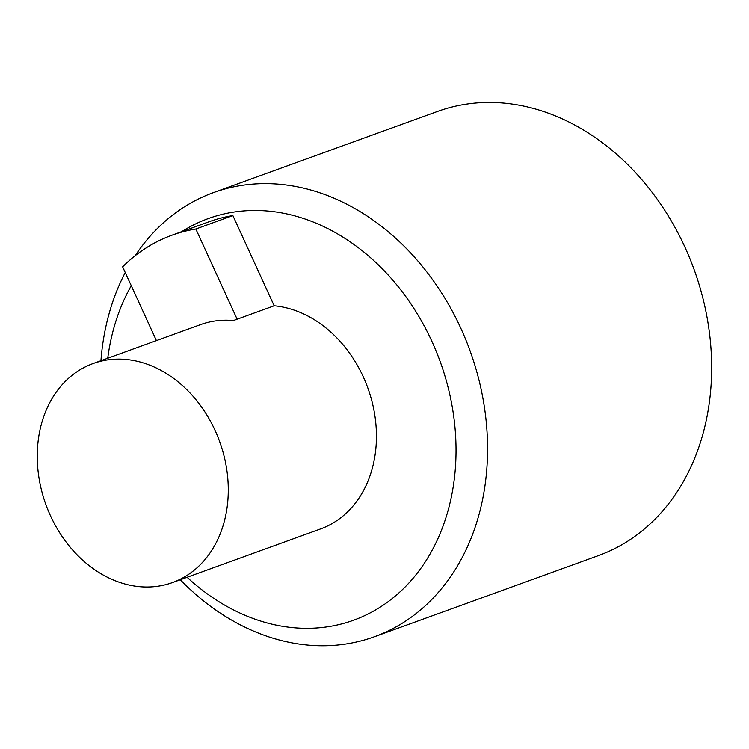 <?xml version="1.0" encoding="UTF-8"?>
<svg xmlns="http://www.w3.org/2000/svg" width="749" height="749" viewBox="0 0 749 749"><rect width="100%" height="100%" fill="white"/><g stroke="black" fill="none" stroke-linecap="round" stroke-linejoin="round"><path stroke-width="1.12" d="M213.437 192.615L437.528 111.442A236.207 187.4 70.1 0 1 694.173 269.696A236.207 187.4 70.1 0 1 598.432 555.608L374.341 636.79A236.207 187.4 -109.9 0 0 470.082 350.878A236.207 187.4 -109.9 0 0 213.437 192.615A236.207 187.4 -109.9 0 0 195.751 200.358A236.207 187.4 -109.9 0 0 135.166 255.709M125.242 272.542A236.207 187.4 -109.9 0 0 100.937 360.709M180.284 579.745A236.207 187.4 -109.9 0 0 374.341 636.79M187.081 577.282A213.559 169.424 -109.9 0 0 412.175 579.351A213.559 169.424 -109.9 0 0 416.06 311.837A213.559 169.424 -109.9 0 0 192.203 225.608A213.559 169.424 -109.9 0 0 181.595 231.703M131.262 285.697A213.559 169.424 -109.9 0 0 107.734 358.247M237.133 319.205L195.835 229.007A207.089 164.293 -109.9 0 0 172.008 235.177L209.046 221.76A207.089 164.293 70.1 0 1 232.873 215.59L274.171 305.789A116.488 92.417 70.1 0 1 373.489 407.905A116.488 92.417 70.1 0 1 320.6 528.916L172.439 582.591A116.488 92.417 70.1 0 1 60.332 533.756A116.488 92.417 70.1 0 1 52.814 397.298A116.488 92.417 70.1 0 1 84.365 367.366A116.488 92.417 70.1 0 1 93.091 363.546A116.488 92.417 70.1 0 1 219.654 441.592A116.488 92.417 70.1 0 1 172.439 582.591M172.008 235.177A207.089 164.293 -109.9 0 0 122.63 266.841L156.41 340.608M232.873 215.59L195.835 229.007M93.091 363.546L200.507 324.635A116.488 92.417 70.1 0 1 233.426 320.544L274.171 305.789"/></g></svg>
